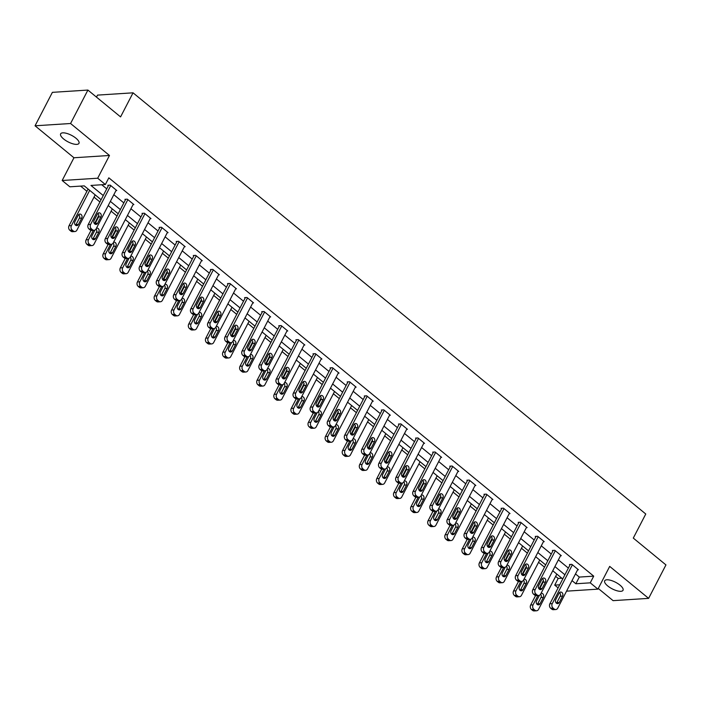 <?xml version="1.0" encoding="UTF-8"?>
<svg xmlns="http://www.w3.org/2000/svg" width="701" height="701" viewBox="0 0 701 701"><rect width="100%" height="100%" fill="white"/><g stroke="black" fill="none" stroke-linecap="round" stroke-linejoin="round"><path stroke-width="1.05" d="M63.66 139A10.331 3.698 -152.6 0 0 72.86 143.81A10.331 3.698 -152.6 0 0 78.968 143.363A10.331 3.698 -152.6 0 0 75.945 138.211A10.331 3.698 -152.6 0 0 66.744 133.4A10.331 3.698 -152.6 0 0 60.628 133.856A10.331 3.698 -152.6 0 0 63.66 139M607.723 585.948A10.331 3.698 -152.6 0 0 616.924 590.75A10.331 3.698 -152.6 0 0 623.031 590.303A10.331 3.698 -152.6 0 0 620.008 585.151A10.331 3.698 -152.6 0 0 610.808 580.349A10.331 3.698 -152.6 0 0 604.7 580.796A10.331 3.698 -152.6 0 0 607.723 585.948M101.093 199.715L84.243 185.87L69.846 186.799L62.17 180.499L97.693 178.212L105.369 184.512L90.964 185.441L103.257 195.544M73.956 157.76L109.479 155.473L70.573 123.507L87.905 90.07L52.382 92.348L35.05 125.794L73.956 157.76L62.17 180.499M96.484 97.115L97.527 95.108L133.05 92.821L645.77 514.008L633.292 538.088L665.95 564.918L648.618 598.365L609.704 566.399L597.918 589.138L566.548 591.162M598.268 588.472L613.095 600.652L648.618 598.365M558.101 587.902L554.719 585.125L559.705 584.8M555.656 576.353L558.189 578.439L554.719 585.125M80.606 186.107L86.906 191.285M94.013 197.121L99.928 201.976M111.108 211.167L117.023 216.022M128.213 225.214L134.119 230.068M145.309 239.26L151.223 244.114M162.404 253.306L168.319 258.161M179.5 267.353L185.414 272.207M196.604 281.39L202.51 286.253M213.7 295.436L219.615 300.3M230.795 309.483L236.71 314.346M247.9 323.529L253.806 328.383M264.996 337.575L270.901 342.43M282.091 351.622L288.006 356.476M299.187 365.668L305.101 370.522M316.291 379.714L322.197 384.569M333.387 393.76L339.293 398.615M350.482 407.807L356.397 412.661M367.578 421.853L373.493 426.707M384.683 435.899L390.588 440.754M401.778 449.946L407.684 454.8M418.874 463.992L424.788 468.846M435.969 478.038L441.884 482.893M453.074 492.084L458.98 496.939M470.169 506.131L476.084 510.985M487.265 520.168L493.18 525.031M504.361 534.215L510.275 539.078M521.465 548.261L527.371 553.124M538.561 562.307L544.475 567.162M70.573 123.507L35.05 125.794M558.189 578.439L561.825 578.202M575.477 573.926L579.315 577.072L593.712 576.152L108.83 177.826L105.369 184.512M101.733 184.749L106.727 188.849M113.834 194.694L123.823 202.896M130.929 208.74L140.927 216.942M148.034 222.787L158.023 230.988M165.129 236.833L175.119 245.035M182.225 250.87L192.214 259.081M199.321 264.917L209.319 273.127M216.425 278.963L226.414 287.173M233.521 293.009L243.51 301.22M250.616 307.056L260.606 315.266M267.721 321.102L277.71 329.312M284.816 335.148L294.806 343.359M301.912 349.194L311.901 357.405M319.008 363.241L328.997 371.451M336.112 377.287L346.101 385.497M353.208 391.333L363.197 399.544M370.303 405.38L380.292 413.581M387.399 419.426L397.388 427.628M404.503 433.472L414.493 441.674M421.599 447.518L431.588 455.72M438.695 461.565L448.684 469.766M455.79 475.611L465.788 483.813M472.895 489.648L482.884 497.859M489.99 503.695L499.979 511.905M507.086 517.741L517.075 525.952M524.182 531.787L534.18 539.998M541.286 545.834L551.275 554.044M558.382 559.88L568.371 568.09M577.615 569.808L578.421 569.755L571.85 564.349L569.449 564.507L569.992 564.953M560.52 555.762L561.326 555.709L554.745 550.303L552.353 550.46L552.896 550.907M543.415 541.715L544.23 541.663L537.649 536.265L535.249 536.414L535.801 536.87M526.32 527.669L527.126 527.616L520.554 522.219L518.153 522.368L518.705 522.823M509.224 513.623L510.03 513.57L503.458 508.172L501.057 508.321L501.601 508.777M492.128 499.576L492.934 499.524L486.354 494.126L483.953 494.275L484.505 494.731M475.024 485.53L475.839 485.478L469.258 480.08L466.857 480.229L467.409 480.684M457.928 471.484L458.734 471.431L452.163 466.034L449.762 466.183L450.314 466.638M440.833 457.438L441.639 457.385L435.067 451.987L432.666 452.145L433.209 452.592M423.737 443.391L424.543 443.339L417.962 437.941L415.562 438.099L416.114 438.546M406.633 429.345L407.447 429.301L400.867 423.895L398.466 424.052L399.018 424.499M389.537 415.307L390.343 415.255L383.771 409.848L381.37 410.006L381.914 410.453M372.441 401.261L373.247 401.209L366.676 395.802L364.275 395.96L364.818 396.407M355.346 387.215L356.152 387.162L349.571 381.756L347.17 381.914L347.722 382.36M338.241 373.169L339.056 373.116L332.476 367.71L330.075 367.867L330.627 368.314M321.146 359.122L321.952 359.07L315.38 353.663L312.979 353.821L313.522 354.268M304.05 345.076L304.856 345.023L298.284 339.617L295.883 339.775L296.427 340.222M286.954 331.03L287.76 330.977L281.18 325.571L278.779 325.728L279.331 326.175M269.85 316.983L270.665 316.931L264.084 311.524L261.683 311.682L262.235 312.129M252.754 302.937L253.56 302.885L246.989 297.487L244.588 297.636L245.131 298.091M235.659 288.891L236.465 288.838L229.893 283.441L227.492 283.59L228.035 284.045M218.563 274.845L219.369 274.792L212.789 269.394L210.388 269.543L210.94 269.999M201.459 260.798L202.265 260.746L195.693 255.348L193.292 255.497L193.844 255.953M184.363 246.752L185.169 246.699L178.597 241.302L176.196 241.451L176.74 241.906M167.267 232.706L168.074 232.653L161.493 227.255L159.101 227.404L159.644 227.86M150.163 218.659L150.978 218.607L144.397 213.209L141.996 213.367L142.548 213.814M133.067 204.613L133.873 204.561L127.302 199.163L124.901 199.321L125.453 199.767M115.972 190.567L116.778 190.523L110.206 185.117L107.805 185.274L108.348 185.721M109.479 155.473L97.693 178.212M593.712 576.152L590.251 582.838L597.918 589.138M87.905 90.07L120.572 116.901L133.05 92.821M562.737 578.956L552.747 570.745M545.641 564.91L535.652 556.699M528.545 550.863L518.556 542.653M511.45 536.817L501.46 528.607M494.345 522.771L484.356 514.56M477.25 508.724L467.26 500.514M460.154 494.678L450.165 486.468M443.058 480.632L433.06 472.421M425.954 466.586L415.965 458.375M408.858 452.539L398.869 444.338M391.763 438.493L381.773 430.291M374.667 424.447L364.669 416.245M357.563 410.4L347.573 402.199M340.467 396.354L330.478 388.152M323.371 382.308L313.382 374.106M306.276 368.27L296.278 360.06M289.171 354.224L279.182 346.014M272.076 340.178L262.086 331.967M254.98 326.131L244.991 317.921M237.876 312.085L227.886 303.875M220.78 298.039L210.791 289.828M203.684 283.993L193.695 275.782M186.589 269.946L176.599 261.736M169.484 255.9L159.495 247.69M152.389 241.854L142.399 233.643M135.293 227.807L125.304 219.597M118.197 213.761L108.208 205.559M572.016 580.612L575.845 583.767L590.251 582.838M110.372 201.38L120.362 209.59M127.468 215.426L137.457 223.637M144.564 229.472L154.553 237.683M161.659 243.519L171.649 251.72M178.764 257.565L188.753 265.767M195.859 271.611L205.849 279.813M212.955 285.657L222.944 293.859M230.051 299.704L240.04 307.905M247.155 313.75L257.144 321.952M264.251 327.788L274.24 335.998M281.346 341.834L291.336 350.044M298.442 355.88L308.44 364.091M315.546 369.926L325.536 378.137M332.642 383.973L342.631 392.183M349.738 398.019L359.727 406.23M366.833 412.065L376.831 420.276M383.938 426.112L393.927 434.322M401.033 440.158L411.023 448.368M418.129 454.204L428.118 462.415M435.225 468.25L445.223 476.461M452.329 482.297L462.318 490.498M469.425 496.343L479.414 504.545M486.52 510.389L496.51 518.591M503.625 524.436L513.614 532.637M520.72 538.482L530.71 546.684M537.816 552.528L547.805 560.73M554.912 566.566L564.901 574.776M579.315 577.072L575.845 583.767M577.878 569.308L557.751 608.126A3.225 2.594 86.3 0 1 555.77 609.546A3.225 2.594 86.3 0 1 554.176 609.003L553.08 608.1A3.225 2.594 86.3 0 1 552.274 603.622L572.393 564.804M570.255 564.454L549.873 603.78L552.274 603.622M559.267 602.501A2.585 2.077 -93.7 0 1 557.672 603.631A2.585 2.077 -93.7 0 1 555.735 602.325A2.585 2.077 -93.7 0 1 555.753 599.618L559.083 593.195A2.585 2.077 -93.7 0 1 560.669 592.056A2.585 2.077 -93.7 0 1 562.614 593.37A2.585 2.077 -93.7 0 1 562.588 596.078L559.267 602.501L556.866 602.65A2.585 2.077 -93.7 0 1 556.445 603.237M559.503 592.617A2.585 2.077 -93.7 0 1 560.187 596.236L556.866 602.65M555.77 609.546L553.369 609.695A3.225 2.594 -93.7 0 1 551.775 609.151L550.679 608.249A3.225 2.594 -93.7 0 1 549.873 603.78M543.398 580.463L539.025 588.884M535.564 595.578L530.675 605.016A3.225 2.594 -93.7 0 0 531.472 609.484L532.576 610.387A3.225 2.594 -93.7 0 0 534.162 610.93L536.563 610.781A3.225 2.594 86.3 0 0 538.552 609.362L556.831 574.093M536.563 610.781A3.225 2.594 86.3 0 1 534.968 610.238L533.873 609.335A3.225 2.594 86.3 0 1 533.067 604.858L537.895 595.552M537.238 604.472A2.585 2.077 86.3 0 0 537.658 603.885L540.988 597.471A2.585 2.077 86.3 0 0 540.62 594.15M539.428 595.307L536.554 600.853A2.585 2.077 86.3 0 0 536.528 603.561A2.585 2.077 86.3 0 0 538.473 604.867A2.585 2.077 86.3 0 0 540.059 603.736L543.389 597.313A2.585 2.077 86.3 0 0 543.415 594.597A2.585 2.077 86.3 0 0 541.47 593.291A2.585 2.077 86.3 0 0 541.014 593.388M560.774 555.262L540.655 594.08A3.225 2.594 86.3 0 1 538.675 595.5A3.225 2.594 86.3 0 1 537.08 594.956L535.985 594.054A3.225 2.594 86.3 0 1 535.178 589.576L555.297 550.758M553.159 550.408L532.778 589.734L535.178 589.576M542.162 588.454A2.585 2.077 -93.7 0 1 540.576 589.585A2.585 2.077 -93.7 0 1 538.631 588.279A2.585 2.077 -93.7 0 1 538.657 585.572L541.987 579.149A2.585 2.077 -93.7 0 1 543.573 578.018A2.585 2.077 -93.7 0 1 545.518 579.324A2.585 2.077 -93.7 0 1 545.492 582.032L542.162 588.454L539.761 588.603A2.585 2.077 -93.7 0 1 539.349 589.19M542.408 578.57A2.585 2.077 -93.7 0 1 543.091 582.189L539.761 588.603M538.675 595.5L536.274 595.648A3.225 2.594 -93.7 0 1 534.679 595.105L533.584 594.203A3.225 2.594 -93.7 0 1 532.778 589.734M543.678 541.216L523.559 580.034A3.225 2.594 86.3 0 1 521.57 581.453A3.225 2.594 86.3 0 1 519.976 580.91L518.88 580.007A3.225 2.594 86.3 0 1 518.074 575.53L538.202 536.712M536.063 536.361L515.673 575.687L518.074 575.53M525.067 574.408A2.585 2.077 -93.7 0 1 523.481 575.539A2.585 2.077 -93.7 0 1 521.535 574.233A2.585 2.077 -93.7 0 1 521.562 571.525L524.891 565.102A2.585 2.077 -93.7 0 1 526.477 563.972A2.585 2.077 -93.7 0 1 528.414 565.278A2.585 2.077 -93.7 0 1 528.396 567.985L525.067 574.408L522.666 574.557A2.585 2.077 -93.7 0 1 522.245 575.144M525.303 564.524A2.585 2.077 -93.7 0 1 525.995 568.143L522.666 574.557M521.57 581.453L519.169 581.611A3.225 2.594 -93.7 0 1 517.575 581.059L516.479 580.165A3.225 2.594 -93.7 0 1 515.673 575.687M526.293 566.417L521.93 574.838M518.46 581.532L513.57 590.969A3.225 2.594 -93.7 0 0 514.376 595.438L515.472 596.341A3.225 2.594 -93.7 0 0 517.066 596.884L519.467 596.735A3.225 2.594 86.3 0 0 521.456 595.315L539.735 560.055M519.467 596.735A3.225 2.594 86.3 0 1 517.873 596.192L516.777 595.289A3.225 2.594 86.3 0 1 515.971 590.812L520.799 581.506M520.142 590.426A2.585 2.077 86.3 0 0 520.563 589.839L523.892 583.425A2.585 2.077 86.3 0 0 523.516 580.104M522.333 581.26L519.459 586.807A2.585 2.077 86.3 0 0 519.432 589.515A2.585 2.077 86.3 0 0 521.378 590.82A2.585 2.077 86.3 0 0 522.964 589.69L526.293 583.267A2.585 2.077 86.3 0 0 526.311 580.559A2.585 2.077 86.3 0 0 524.374 579.254A2.585 2.077 86.3 0 0 523.91 579.341M509.198 552.37L504.834 560.791M501.364 567.486L496.474 576.923A3.225 2.594 -93.7 0 0 497.281 581.401L498.376 582.294A3.225 2.594 -93.7 0 0 499.971 582.838L502.372 582.689A3.225 2.594 86.3 0 0 504.352 581.269L522.631 546.009M502.372 582.689A3.225 2.594 86.3 0 1 500.777 582.145L499.682 581.243A3.225 2.594 86.3 0 1 498.875 576.765L503.704 567.46M503.046 576.38A2.585 2.077 86.3 0 0 503.467 575.793L506.797 569.378A2.585 2.077 86.3 0 0 506.42 566.058M505.237 567.214L502.354 572.761A2.585 2.077 86.3 0 0 502.337 575.468A2.585 2.077 86.3 0 0 504.273 576.774A2.585 2.077 86.3 0 0 505.868 575.644L509.189 569.221A2.585 2.077 86.3 0 0 509.215 566.513A2.585 2.077 86.3 0 0 507.27 565.208A2.585 2.077 86.3 0 0 506.814 565.295M526.582 527.17L506.464 565.987A3.225 2.594 86.3 0 1 504.475 567.407A3.225 2.594 86.3 0 1 502.88 566.864L501.785 565.961A3.225 2.594 86.3 0 1 500.978 561.483L521.097 522.666M518.959 522.315L498.577 561.641L500.978 561.483M507.971 560.362A2.585 2.077 -93.7 0 1 506.385 561.501A2.585 2.077 -93.7 0 1 504.44 560.187A2.585 2.077 -93.7 0 1 504.466 557.479L507.787 551.056A2.585 2.077 -93.7 0 1 509.382 549.926A2.585 2.077 -93.7 0 1 511.318 551.231A2.585 2.077 -93.7 0 1 511.301 553.939L507.971 560.362L505.57 560.511A2.585 2.077 -93.7 0 1 505.149 561.098M508.207 550.478A2.585 2.077 -93.7 0 1 508.9 554.097L505.57 560.511M504.475 567.407L502.074 567.565A3.225 2.594 -93.7 0 1 500.479 567.013L499.384 566.119A3.225 2.594 -93.7 0 1 498.577 561.641M509.487 513.123L489.359 551.941A3.225 2.594 86.3 0 1 487.379 553.361A3.225 2.594 86.3 0 1 485.784 552.817L484.689 551.915A3.225 2.594 86.3 0 1 483.883 547.437L504.001 508.619M501.863 508.269L481.482 547.595L483.883 547.437M490.875 546.316A2.585 2.077 -93.7 0 1 489.28 547.455A2.585 2.077 -93.7 0 1 487.344 546.149A2.585 2.077 -93.7 0 1 487.361 543.433L490.691 537.01A2.585 2.077 -93.7 0 1 492.277 535.879A2.585 2.077 -93.7 0 1 494.223 537.185A2.585 2.077 -93.7 0 1 494.196 539.893L490.875 546.316L488.474 546.473A2.585 2.077 -93.7 0 1 488.054 547.052M491.112 536.431A2.585 2.077 -93.7 0 1 491.795 540.05L488.474 546.473M487.379 553.361L484.978 553.518A3.225 2.594 -93.7 0 1 483.383 552.966L482.288 552.073A3.225 2.594 -93.7 0 1 481.482 547.595M492.382 499.077L472.264 537.895A3.225 2.594 86.3 0 1 470.275 539.314A3.225 2.594 86.3 0 1 468.689 538.771L467.585 537.869A3.225 2.594 86.3 0 1 466.787 533.391L486.906 494.573M484.768 494.223L464.386 533.549L466.787 533.391M473.771 532.269A2.585 2.077 -93.7 0 1 472.185 533.408A2.585 2.077 -93.7 0 1 470.24 532.103A2.585 2.077 -93.7 0 1 470.266 529.386L473.596 522.964A2.585 2.077 -93.7 0 1 475.182 521.833A2.585 2.077 -93.7 0 1 477.127 523.139A2.585 2.077 -93.7 0 1 477.101 525.846L473.771 532.269L471.37 532.427A2.585 2.077 -93.7 0 1 470.958 533.005M474.016 522.385A2.585 2.077 -93.7 0 1 474.7 526.004L471.37 532.427M470.275 539.314L467.882 539.472A3.225 2.594 -93.7 0 1 466.288 538.92L465.192 538.026A3.225 2.594 -93.7 0 1 464.386 533.549M492.102 538.324L487.738 546.745M484.268 553.439L479.379 562.877A3.225 2.594 -93.7 0 0 480.185 567.354L481.28 568.248A3.225 2.594 -93.7 0 0 482.875 568.8L485.276 568.642A3.225 2.594 86.3 0 0 487.256 567.223L505.535 531.963M485.276 568.642A3.225 2.594 86.3 0 1 483.681 568.099L482.586 567.197A3.225 2.594 86.3 0 1 481.78 562.719L486.599 553.413M485.951 562.333A2.585 2.077 86.3 0 0 486.363 561.746L489.692 555.332A2.585 2.077 86.3 0 0 489.324 552.011M488.133 553.168L485.258 558.715A2.585 2.077 86.3 0 0 485.241 561.422A2.585 2.077 86.3 0 0 487.177 562.728A2.585 2.077 86.3 0 0 488.763 561.597L492.093 555.174A2.585 2.077 86.3 0 0 492.12 552.467A2.585 2.077 86.3 0 0 490.174 551.161A2.585 2.077 86.3 0 0 489.719 551.249M475.006 524.278L470.634 532.707M467.173 539.393L462.274 548.83A3.225 2.594 -93.7 0 0 463.081 553.308L464.176 554.202A3.225 2.594 -93.7 0 0 465.771 554.754L468.172 554.596A3.225 2.594 86.3 0 0 470.161 553.177L488.439 517.916M468.172 554.596A3.225 2.594 86.3 0 1 466.577 554.053L465.482 553.15A3.225 2.594 86.3 0 1 464.675 548.673L469.504 539.367M468.846 548.287A2.585 2.077 86.3 0 0 469.267 547.709L472.597 541.286A2.585 2.077 86.3 0 0 472.229 537.965M471.037 539.122L468.163 544.668A2.585 2.077 86.3 0 0 468.137 547.385A2.585 2.077 86.3 0 0 470.082 548.69A2.585 2.077 86.3 0 0 471.668 547.551L474.998 541.128A2.585 2.077 86.3 0 0 475.024 538.421A2.585 2.077 86.3 0 0 473.079 537.115A2.585 2.077 86.3 0 0 472.623 537.203M457.902 510.232L453.538 518.661M450.068 525.347L445.179 534.784A3.225 2.594 -93.7 0 0 445.985 539.262L447.08 540.156A3.225 2.594 -93.7 0 0 448.675 540.708L451.076 540.55A3.225 2.594 86.3 0 0 453.065 539.13L471.344 503.87M451.076 540.55A3.225 2.594 86.3 0 1 449.481 540.007L448.386 539.104A3.225 2.594 86.3 0 1 447.58 534.626L452.408 525.321M451.751 534.241A2.585 2.077 86.3 0 0 452.171 533.663L455.501 527.24A2.585 2.077 86.3 0 0 455.124 523.919M453.941 525.075L451.067 530.622A2.585 2.077 86.3 0 0 451.041 533.338A2.585 2.077 86.3 0 0 452.986 534.644A2.585 2.077 86.3 0 0 454.572 533.505L457.902 527.082A2.585 2.077 86.3 0 0 457.919 524.374A2.585 2.077 86.3 0 0 455.983 523.069A2.585 2.077 86.3 0 0 455.519 523.165M475.287 485.031L455.168 523.849A3.225 2.594 86.3 0 1 453.179 525.268A3.225 2.594 86.3 0 1 451.584 524.725L450.489 523.822A3.225 2.594 86.3 0 1 449.683 519.345L469.81 480.527M467.663 480.176L447.282 519.502L449.683 519.345M456.675 518.223A2.585 2.077 -93.7 0 1 455.089 519.362A2.585 2.077 -93.7 0 1 453.144 518.057A2.585 2.077 -93.7 0 1 453.17 515.34L456.5 508.917A2.585 2.077 -93.7 0 1 458.086 507.787A2.585 2.077 -93.7 0 1 460.022 509.092A2.585 2.077 -93.7 0 1 460.005 511.8L456.675 518.223L454.274 518.381A2.585 2.077 -93.7 0 1 453.854 518.959M456.912 508.339A2.585 2.077 -93.7 0 1 457.604 511.958L454.274 518.381M453.179 525.268L450.778 525.426A3.225 2.594 -93.7 0 1 449.183 524.883L448.088 523.98A3.225 2.594 -93.7 0 1 447.282 519.502M440.806 496.185L436.443 504.615M432.973 511.301L428.083 520.738A3.225 2.594 -93.7 0 0 428.889 525.215L429.985 526.109A3.225 2.594 -93.7 0 0 431.579 526.661L433.98 526.504A3.225 2.594 86.3 0 0 435.961 525.084L454.239 489.824M433.98 526.504A3.225 2.594 86.3 0 1 432.386 525.96L431.29 525.058A3.225 2.594 86.3 0 1 430.484 520.58L435.312 511.274M434.655 520.195A2.585 2.077 86.3 0 0 435.076 519.616L438.405 513.193A2.585 2.077 86.3 0 0 438.029 509.872M436.846 511.029L433.963 516.576A2.585 2.077 86.3 0 0 433.945 519.292A2.585 2.077 86.3 0 0 435.882 520.598A2.585 2.077 86.3 0 0 437.477 519.459L440.798 513.036A2.585 2.077 86.3 0 0 440.824 510.328A2.585 2.077 86.3 0 0 438.879 509.022A2.585 2.077 86.3 0 0 438.423 509.119M458.191 470.984L438.064 509.802A3.225 2.594 86.3 0 1 436.083 511.222A3.225 2.594 86.3 0 1 434.489 510.678L433.393 509.776A3.225 2.594 86.3 0 1 432.587 505.298L452.706 466.48M450.568 466.139L430.186 505.456L432.587 505.298M439.58 504.177A2.585 2.077 -93.7 0 1 437.994 505.316A2.585 2.077 -93.7 0 1 436.048 504.01A2.585 2.077 -93.7 0 1 436.075 501.294L439.396 494.88A2.585 2.077 -93.7 0 1 440.99 493.741A2.585 2.077 -93.7 0 1 442.927 495.046A2.585 2.077 -93.7 0 1 442.909 497.754L439.58 504.177L437.179 504.334A2.585 2.077 -93.7 0 1 436.758 504.913M439.816 494.293A2.585 2.077 -93.7 0 1 440.508 497.912L437.179 504.334M436.083 511.222L433.682 511.38A3.225 2.594 -93.7 0 1 432.088 510.836L430.992 509.934A3.225 2.594 -93.7 0 1 430.186 505.456M423.711 482.148L419.347 490.569M415.877 497.254L410.988 506.692A3.225 2.594 -93.7 0 0 411.794 511.169L412.889 512.072A3.225 2.594 -93.7 0 0 414.484 512.615L416.885 512.457A3.225 2.594 86.3 0 0 418.865 511.038L437.144 475.777M416.885 512.457A3.225 2.594 86.3 0 1 415.29 511.914L414.195 511.011A3.225 2.594 86.3 0 1 413.388 506.534L418.208 497.228M417.559 506.148A2.585 2.077 86.3 0 0 417.971 505.57L421.301 499.147A2.585 2.077 86.3 0 0 420.933 495.826M419.741 496.983L416.867 502.529A2.585 2.077 86.3 0 0 416.85 505.246A2.585 2.077 86.3 0 0 418.786 506.551A2.585 2.077 86.3 0 0 420.372 505.412L423.702 498.989A2.585 2.077 86.3 0 0 423.728 496.282A2.585 2.077 86.3 0 0 421.783 494.976A2.585 2.077 86.3 0 0 421.327 495.072M441.095 456.938L420.968 495.756A3.225 2.594 86.3 0 1 418.988 497.175A3.225 2.594 86.3 0 1 417.393 496.632L416.298 495.73A3.225 2.594 86.3 0 1 415.491 491.252L435.61 452.434M433.472 452.092L413.091 491.41L415.491 491.252M422.484 490.13A2.585 2.077 -93.7 0 1 420.889 491.27A2.585 2.077 -93.7 0 1 418.953 489.964A2.585 2.077 -93.7 0 1 418.97 487.248L422.3 480.833A2.585 2.077 -93.7 0 1 423.886 479.694A2.585 2.077 -93.7 0 1 425.831 481A2.585 2.077 -93.7 0 1 425.805 483.708L422.484 490.13L420.083 490.288A2.585 2.077 -93.7 0 1 419.662 490.866M422.721 480.246A2.585 2.077 -93.7 0 1 423.404 483.865L420.083 490.288M418.988 497.175L416.587 497.333A3.225 2.594 -93.7 0 1 414.992 496.79L413.897 495.887A3.225 2.594 -93.7 0 1 413.091 491.41M406.615 468.102L402.243 476.522M398.781 483.208L393.883 492.645A3.225 2.594 -93.7 0 0 394.689 497.123L395.785 498.025A3.225 2.594 -93.7 0 0 397.379 498.569L399.78 498.411A3.225 2.594 86.3 0 0 401.769 496.991L420.048 461.731M399.78 498.411A3.225 2.594 86.3 0 1 398.186 497.868L397.09 496.965A3.225 2.594 86.3 0 1 396.284 492.488L401.112 483.182M400.455 492.102A2.585 2.077 86.3 0 0 400.876 491.524L404.205 485.101A2.585 2.077 86.3 0 0 403.837 481.789M402.646 482.936L399.772 488.483A2.585 2.077 86.3 0 0 399.745 491.199A2.585 2.077 86.3 0 0 401.691 492.505A2.585 2.077 86.3 0 0 403.277 491.366L406.606 484.943A2.585 2.077 86.3 0 0 406.633 482.235A2.585 2.077 86.3 0 0 404.687 480.93A2.585 2.077 86.3 0 0 404.232 481.026M423.991 442.892L403.872 481.71A3.225 2.594 86.3 0 1 401.883 483.129A3.225 2.594 86.3 0 1 400.297 482.586L399.193 481.683A3.225 2.594 86.3 0 1 398.396 477.215L418.515 438.388M416.376 438.046L395.995 477.363L398.396 477.215M405.38 476.084A2.585 2.077 -93.7 0 1 403.794 477.223A2.585 2.077 -93.7 0 1 401.848 475.918A2.585 2.077 -93.7 0 1 401.875 473.201L405.204 466.787A2.585 2.077 -93.7 0 1 406.79 465.648A2.585 2.077 -93.7 0 1 408.736 466.954A2.585 2.077 -93.7 0 1 408.709 469.661L405.38 476.084L402.979 476.242A2.585 2.077 -93.7 0 1 402.567 476.82M405.625 466.2A2.585 2.077 -93.7 0 1 406.308 469.819L402.979 476.242M401.883 483.129L399.482 483.287A3.225 2.594 -93.7 0 1 397.896 482.744L396.801 481.841A3.225 2.594 -93.7 0 1 395.995 477.363M389.511 454.055L385.147 462.476M381.677 469.162L376.787 478.599A3.225 2.594 -93.7 0 0 377.594 483.077L378.689 483.979A3.225 2.594 -93.7 0 0 380.284 484.522L382.685 484.365A3.225 2.594 86.3 0 0 384.674 482.945L402.952 447.685M382.685 484.365A3.225 2.594 86.3 0 1 381.09 483.821L379.995 482.919A3.225 2.594 86.3 0 1 379.188 478.441L384.017 469.135M383.359 478.056A2.585 2.077 86.3 0 0 383.78 477.477L387.11 471.054A2.585 2.077 86.3 0 0 386.733 467.742M385.55 468.89L382.676 474.437A2.585 2.077 86.3 0 0 382.65 477.153A2.585 2.077 86.3 0 0 384.595 478.459A2.585 2.077 86.3 0 0 386.181 477.32L389.511 470.897A2.585 2.077 86.3 0 0 389.528 468.189A2.585 2.077 86.3 0 0 387.592 466.884A2.585 2.077 86.3 0 0 387.127 466.98M406.895 428.846L386.777 467.663A3.225 2.594 86.3 0 1 384.788 469.083A3.225 2.594 86.3 0 1 383.193 468.54L382.098 467.637A3.225 2.594 86.3 0 1 381.291 463.168L401.419 424.342M399.272 424L378.89 463.317L381.291 463.168M388.284 462.038A2.585 2.077 -93.7 0 1 386.698 463.177A2.585 2.077 -93.7 0 1 384.753 461.871A2.585 2.077 -93.7 0 1 384.779 459.155L388.109 452.741A2.585 2.077 -93.7 0 1 389.695 451.602A2.585 2.077 -93.7 0 1 391.631 452.907A2.585 2.077 -93.7 0 1 391.614 455.624L388.284 462.038L385.883 462.196A2.585 2.077 -93.7 0 1 385.462 462.774M388.52 452.154A2.585 2.077 -93.7 0 1 389.213 455.773L385.883 462.196M384.788 469.083L382.387 469.241A3.225 2.594 -93.7 0 1 380.792 468.697L379.697 467.795A3.225 2.594 -93.7 0 1 378.89 463.317M372.415 440.009L368.051 448.43M364.581 455.115L359.692 464.553A3.225 2.594 -93.7 0 0 360.498 469.03L361.593 469.933A3.225 2.594 -93.7 0 0 363.188 470.476L365.589 470.318A3.225 2.594 86.3 0 0 367.569 468.899L385.848 433.639M365.589 470.318A3.225 2.594 86.3 0 1 363.994 469.775L362.899 468.873A3.225 2.594 86.3 0 1 362.093 464.404L366.921 455.089M366.264 464.009A2.585 2.077 86.3 0 0 366.684 463.431L370.005 457.008A2.585 2.077 86.3 0 0 369.637 453.696M368.454 454.844L365.571 460.391A2.585 2.077 86.3 0 0 365.554 463.107A2.585 2.077 86.3 0 0 367.49 464.412A2.585 2.077 86.3 0 0 369.085 463.273L372.406 456.85A2.585 2.077 86.3 0 0 372.433 454.143A2.585 2.077 86.3 0 0 370.487 452.837A2.585 2.077 86.3 0 0 370.032 452.934M389.8 414.799L369.672 453.617A3.225 2.594 86.3 0 1 367.692 455.037A3.225 2.594 86.3 0 1 366.097 454.493L365.002 453.591A3.225 2.594 86.3 0 1 364.196 449.122L384.314 410.295M382.176 409.954L361.795 449.271L364.196 449.122M371.188 447.992A2.585 2.077 -93.7 0 1 369.602 449.131A2.585 2.077 -93.7 0 1 367.657 447.825A2.585 2.077 -93.7 0 1 367.675 445.117L371.004 438.695A2.585 2.077 -93.7 0 1 372.599 437.555A2.585 2.077 -93.7 0 1 374.536 438.861A2.585 2.077 -93.7 0 1 374.518 441.577L371.188 447.992L368.787 448.149A2.585 2.077 -93.7 0 1 368.367 448.728M371.425 438.116A2.585 2.077 -93.7 0 1 372.117 441.726L368.787 448.149M367.692 455.037L365.291 455.194A3.225 2.594 -93.7 0 1 363.696 454.651L362.601 453.749A3.225 2.594 -93.7 0 1 361.795 449.271M355.319 425.963L350.956 434.383M347.486 441.069L342.596 450.506A3.225 2.594 -93.7 0 0 343.402 454.984L344.498 455.887A3.225 2.594 -93.7 0 0 346.092 456.43L348.485 456.272A3.225 2.594 86.3 0 0 350.474 454.853L368.752 419.592M348.485 456.272A3.225 2.594 86.3 0 1 346.899 455.729L345.803 454.826A3.225 2.594 86.3 0 1 344.997 450.357L349.817 441.043M349.168 449.963A2.585 2.077 86.3 0 0 349.58 449.385L352.91 442.962A2.585 2.077 86.3 0 0 352.542 439.65M351.35 440.798L348.476 446.353A2.585 2.077 86.3 0 0 348.45 449.061A2.585 2.077 86.3 0 0 350.395 450.366A2.585 2.077 86.3 0 0 351.981 449.227L355.311 442.813A2.585 2.077 86.3 0 0 355.337 440.097A2.585 2.077 86.3 0 0 353.392 438.791A2.585 2.077 86.3 0 0 352.936 438.887M372.704 400.753L352.577 439.571A3.225 2.594 86.3 0 1 350.596 440.999A3.225 2.594 86.3 0 1 349.002 440.447L347.906 439.553A3.225 2.594 86.3 0 1 347.1 435.076L367.219 396.258M365.081 395.907L344.699 435.225L347.1 435.076M354.084 433.945A2.585 2.077 -93.7 0 1 352.498 435.084A2.585 2.077 -93.7 0 1 350.561 433.779A2.585 2.077 -93.7 0 1 350.579 431.071L353.909 424.648A2.585 2.077 -93.7 0 1 355.495 423.509A2.585 2.077 -93.7 0 1 357.44 424.815A2.585 2.077 -93.7 0 1 357.414 427.531L354.084 433.945L351.692 434.103A2.585 2.077 -93.7 0 1 351.271 434.681M354.329 424.07A2.585 2.077 -93.7 0 1 355.013 427.68L351.692 434.103M350.596 440.999L348.195 441.148A3.225 2.594 -93.7 0 1 346.601 440.605L345.505 439.702A3.225 2.594 -93.7 0 1 344.699 435.225M338.224 411.916L333.851 420.337M330.39 427.032L325.492 436.46A3.225 2.594 -93.7 0 0 326.298 440.938L327.393 441.84A3.225 2.594 -93.7 0 0 328.988 442.384L331.389 442.226A3.225 2.594 86.3 0 0 333.378 440.806L351.657 405.546M331.389 442.226A3.225 2.594 86.3 0 1 329.794 441.683L328.699 440.78A3.225 2.594 86.3 0 1 327.893 436.311L332.721 426.997M332.064 435.917A2.585 2.077 86.3 0 0 332.484 435.339L335.814 428.916A2.585 2.077 86.3 0 0 335.437 425.603M334.254 426.751L331.38 432.307A2.585 2.077 86.3 0 0 331.354 435.014A2.585 2.077 86.3 0 0 333.299 436.32A2.585 2.077 86.3 0 0 334.885 435.181L338.215 428.767A2.585 2.077 86.3 0 0 338.233 426.05A2.585 2.077 86.3 0 0 336.296 424.745A2.585 2.077 86.3 0 0 335.84 424.841M355.6 386.707L335.481 425.533A3.225 2.594 86.3 0 1 333.492 426.953A3.225 2.594 86.3 0 1 331.897 426.401L330.802 425.507A3.225 2.594 86.3 0 1 329.996 421.029L350.123 382.211M347.985 381.861L327.604 421.178L329.996 421.029M336.988 419.899A2.585 2.077 -93.7 0 1 335.402 421.038A2.585 2.077 -93.7 0 1 333.457 419.733A2.585 2.077 -93.7 0 1 333.483 417.025L336.813 410.602A2.585 2.077 -93.7 0 1 338.399 409.463A2.585 2.077 -93.7 0 1 340.344 410.768A2.585 2.077 -93.7 0 1 340.318 413.485L336.988 419.899L334.587 420.057A2.585 2.077 -93.7 0 1 334.175 420.635M337.234 410.024A2.585 2.077 -93.7 0 1 337.917 413.634L334.587 420.057M333.492 426.953L331.091 427.102A3.225 2.594 -93.7 0 1 329.505 426.558L328.401 425.656A3.225 2.594 -93.7 0 1 327.604 421.178M321.119 397.87L316.756 406.291M313.286 412.985L308.396 422.414A3.225 2.594 -93.7 0 0 309.202 426.891L310.298 427.794A3.225 2.594 -93.7 0 0 311.892 428.337L314.293 428.188A3.225 2.594 86.3 0 0 316.274 426.76L334.552 391.5M314.293 428.188A3.225 2.594 86.3 0 1 312.699 427.636L311.603 426.743A3.225 2.594 86.3 0 1 310.797 422.265L315.625 412.95M314.968 421.871A2.585 2.077 86.3 0 0 315.389 421.292L318.718 414.869A2.585 2.077 86.3 0 0 318.342 411.557M317.159 412.705L314.285 418.26A2.585 2.077 86.3 0 0 314.258 420.968A2.585 2.077 86.3 0 0 316.204 422.274A2.585 2.077 86.3 0 0 317.79 421.135L321.119 414.72A2.585 2.077 86.3 0 0 321.137 412.004A2.585 2.077 86.3 0 0 319.2 410.698A2.585 2.077 86.3 0 0 318.736 410.795M338.504 372.66L318.385 411.487A3.225 2.594 86.3 0 1 316.396 412.907A3.225 2.594 86.3 0 1 314.802 412.354L313.706 411.461A3.225 2.594 86.3 0 1 312.9 406.983L333.028 368.165M330.881 367.815L310.499 407.132L312.9 406.983M319.893 405.861A2.585 2.077 -93.7 0 1 318.307 406.992A2.585 2.077 -93.7 0 1 316.361 405.686A2.585 2.077 -93.7 0 1 316.388 402.979L319.717 396.556A2.585 2.077 -93.7 0 1 321.303 395.417A2.585 2.077 -93.7 0 1 323.24 396.722A2.585 2.077 -93.7 0 1 323.222 399.439L319.893 405.861L317.492 406.01A2.585 2.077 -93.7 0 1 317.071 406.589M320.129 395.977A2.585 2.077 -93.7 0 1 320.821 399.588L317.492 406.01M316.396 412.907L313.995 413.055A3.225 2.594 -93.7 0 1 312.401 412.512L311.305 411.61A3.225 2.594 -93.7 0 1 310.499 407.132M304.024 383.824L299.66 392.245M296.19 398.939L291.301 408.368A3.225 2.594 -93.7 0 0 292.107 412.845L293.202 413.748A3.225 2.594 -93.7 0 0 294.797 414.291L297.198 414.142A3.225 2.594 86.3 0 0 299.178 412.723L317.457 377.453M297.198 414.142A3.225 2.594 86.3 0 1 295.603 413.59L294.508 412.696A3.225 2.594 86.3 0 1 293.701 408.219L298.53 398.904M297.872 407.824A2.585 2.077 86.3 0 0 298.293 407.246L301.614 400.823A2.585 2.077 86.3 0 0 301.246 397.511M300.063 398.659L297.18 404.214A2.585 2.077 86.3 0 0 297.163 406.922A2.585 2.077 86.3 0 0 299.099 408.227A2.585 2.077 86.3 0 0 300.694 407.088L304.015 400.674A2.585 2.077 86.3 0 0 304.041 397.958A2.585 2.077 86.3 0 0 302.096 396.652A2.585 2.077 86.3 0 0 301.64 396.748M321.409 358.614L301.281 397.441A3.225 2.594 86.3 0 1 299.301 398.86A3.225 2.594 86.3 0 1 297.706 398.308L296.611 397.414A3.225 2.594 86.3 0 1 295.804 392.937L315.923 354.119M313.785 353.768L293.404 393.086L295.804 392.937M302.797 391.815A2.585 2.077 -93.7 0 1 301.202 392.946A2.585 2.077 -93.7 0 1 299.266 391.64A2.585 2.077 -93.7 0 1 299.283 388.932L302.613 382.509A2.585 2.077 -93.7 0 1 304.199 381.37A2.585 2.077 -93.7 0 1 306.144 382.676A2.585 2.077 -93.7 0 1 306.127 385.392L302.797 391.815L300.396 391.964A2.585 2.077 -93.7 0 1 299.975 392.542M303.034 381.931A2.585 2.077 -93.7 0 1 303.726 385.541L300.396 391.964M299.301 398.86L296.9 399.009A3.225 2.594 -93.7 0 1 295.305 398.466L294.21 397.563A3.225 2.594 -93.7 0 1 293.404 393.086M286.928 369.777L282.564 378.198M279.094 384.893L274.205 394.321A3.225 2.594 -93.7 0 0 275.011 398.799L276.106 399.701A3.225 2.594 -93.7 0 0 277.701 400.245L280.093 400.096A3.225 2.594 86.3 0 0 282.082 398.676L300.361 363.407M280.093 400.096A3.225 2.594 86.3 0 1 278.507 399.544L277.403 398.65A3.225 2.594 86.3 0 1 276.606 394.172L281.425 384.858M280.777 393.778A2.585 2.077 86.3 0 0 281.189 393.2L284.518 386.777A2.585 2.077 86.3 0 0 284.15 383.465M282.959 384.612L280.085 390.168A2.585 2.077 86.3 0 0 280.058 392.875A2.585 2.077 86.3 0 0 282.004 394.181A2.585 2.077 86.3 0 0 283.59 393.051L286.919 386.628A2.585 2.077 86.3 0 0 286.946 383.911A2.585 2.077 86.3 0 0 285 382.606A2.585 2.077 86.3 0 0 284.545 382.702M304.313 344.577L284.185 383.394A3.225 2.594 86.3 0 1 282.205 384.814A3.225 2.594 86.3 0 1 280.61 384.271L279.515 383.368A3.225 2.594 86.3 0 1 278.709 378.89L298.828 340.073M296.689 339.722L276.308 379.048L278.709 378.89M285.693 377.769A2.585 2.077 -93.7 0 1 284.107 378.899A2.585 2.077 -93.7 0 1 282.17 377.594A2.585 2.077 -93.7 0 1 282.188 374.886L285.517 368.463A2.585 2.077 -93.7 0 1 287.103 367.324A2.585 2.077 -93.7 0 1 289.049 368.63A2.585 2.077 -93.7 0 1 289.022 371.346L285.693 377.769L283.292 377.918A2.585 2.077 -93.7 0 1 282.88 378.505M285.938 367.885A2.585 2.077 -93.7 0 1 286.621 371.504L283.292 377.918M282.205 384.814L279.804 384.963A3.225 2.594 -93.7 0 1 278.209 384.42L277.114 383.517A3.225 2.594 -93.7 0 1 276.308 379.048M269.832 355.731L265.46 364.152M261.99 370.847L257.101 380.284A3.225 2.594 -93.7 0 0 257.907 384.753L259.002 385.655A3.225 2.594 -93.7 0 0 260.597 386.198L262.998 386.049A3.225 2.594 86.3 0 0 264.987 384.63L283.265 349.361M262.998 386.049A3.225 2.594 86.3 0 1 261.403 385.497L260.308 384.604A3.225 2.594 86.3 0 1 259.501 380.126L264.33 370.811M263.672 379.732A2.585 2.077 86.3 0 0 264.093 379.153L267.423 372.73A2.585 2.077 86.3 0 0 267.046 369.418M265.863 370.575L262.989 376.122A2.585 2.077 86.3 0 0 262.963 378.829A2.585 2.077 86.3 0 0 264.908 380.135A2.585 2.077 86.3 0 0 266.494 379.004L269.824 372.582A2.585 2.077 86.3 0 0 269.841 369.865A2.585 2.077 86.3 0 0 267.905 368.56A2.585 2.077 86.3 0 0 267.449 368.656M287.208 330.53L267.09 369.348A3.225 2.594 86.3 0 1 265.101 370.768A3.225 2.594 86.3 0 1 263.506 370.224L262.411 369.322A3.225 2.594 86.3 0 1 261.604 364.844L281.732 326.026M279.594 325.676L259.212 365.002L261.604 364.844M268.597 363.723A2.585 2.077 -93.7 0 1 267.011 364.853A2.585 2.077 -93.7 0 1 265.066 363.547A2.585 2.077 -93.7 0 1 265.092 360.84L268.422 354.417A2.585 2.077 -93.7 0 1 270.008 353.278A2.585 2.077 -93.7 0 1 271.953 354.592A2.585 2.077 -93.7 0 1 271.927 357.3L268.597 363.723L266.196 363.872A2.585 2.077 -93.7 0 1 265.775 364.459M268.834 353.839A2.585 2.077 -93.7 0 1 269.526 357.457L266.196 363.872M265.101 370.768L262.7 370.917A3.225 2.594 -93.7 0 1 261.114 370.373L260.01 369.471A3.225 2.594 -93.7 0 1 259.212 365.002M252.728 341.685L248.364 350.106M244.894 356.8L240.005 366.237A3.225 2.594 -93.7 0 0 240.811 370.706L241.906 371.609A3.225 2.594 -93.7 0 0 243.501 372.152L245.902 372.003A3.225 2.594 86.3 0 0 247.882 370.584L266.161 335.315M245.902 372.003A3.225 2.594 86.3 0 1 244.307 371.46L243.212 370.557A3.225 2.594 86.3 0 1 242.406 366.08L247.234 356.774M246.577 365.694A2.585 2.077 86.3 0 0 246.997 365.107L250.327 358.693A2.585 2.077 86.3 0 0 249.95 355.372M248.767 356.529L245.885 362.075A2.585 2.077 86.3 0 0 245.867 364.783A2.585 2.077 86.3 0 0 247.812 366.088A2.585 2.077 86.3 0 0 249.398 364.958L252.728 358.535A2.585 2.077 86.3 0 0 252.746 355.819A2.585 2.077 86.3 0 0 250.809 354.513A2.585 2.077 86.3 0 0 250.345 354.61M270.113 316.484L249.994 355.302A3.225 2.594 86.3 0 1 248.005 356.721A3.225 2.594 86.3 0 1 246.41 356.178L245.315 355.276A3.225 2.594 86.3 0 1 244.509 350.798L264.636 311.98M262.489 311.63L242.108 350.956L244.509 350.798M251.501 349.676A2.585 2.077 -93.7 0 1 249.915 350.807A2.585 2.077 -93.7 0 1 247.97 349.501A2.585 2.077 -93.7 0 1 247.996 346.793L251.317 340.371A2.585 2.077 -93.7 0 1 252.912 339.24A2.585 2.077 -93.7 0 1 254.849 340.546A2.585 2.077 -93.7 0 1 254.831 343.253L251.501 349.676L249.1 349.825A2.585 2.077 -93.7 0 1 248.68 350.412M251.738 339.792A2.585 2.077 -93.7 0 1 252.43 343.411L249.1 349.825M248.005 356.721L245.604 356.87A3.225 2.594 -93.7 0 1 244.009 356.327L242.914 355.425A3.225 2.594 -93.7 0 1 242.108 350.956M235.632 327.639L231.269 336.059M227.799 342.754L222.909 352.191A3.225 2.594 -93.7 0 0 223.715 356.66L224.811 357.563A3.225 2.594 -93.7 0 0 226.405 358.106L228.806 357.957A3.225 2.594 86.3 0 0 230.787 356.537L249.065 321.277M228.806 357.957A3.225 2.594 86.3 0 1 227.212 357.414L226.116 356.511A3.225 2.594 86.3 0 1 225.31 352.033L230.13 342.728M229.481 351.648A2.585 2.077 86.3 0 0 229.902 351.061L233.223 344.647A2.585 2.077 86.3 0 0 232.855 341.326M231.663 342.482L228.789 348.029A2.585 2.077 86.3 0 0 228.771 350.737A2.585 2.077 86.3 0 0 230.708 352.042A2.585 2.077 86.3 0 0 232.294 350.912L235.624 344.489A2.585 2.077 86.3 0 0 235.65 341.781A2.585 2.077 86.3 0 0 233.705 340.476A2.585 2.077 86.3 0 0 233.249 340.563M253.017 302.438L232.89 341.256A3.225 2.594 86.3 0 1 230.909 342.675A3.225 2.594 86.3 0 1 229.315 342.132L228.219 341.229A3.225 2.594 86.3 0 1 227.413 336.752L247.532 297.934M245.394 297.583L225.012 336.909L227.413 336.752M234.406 335.63A2.585 2.077 -93.7 0 1 232.811 336.76A2.585 2.077 -93.7 0 1 230.874 335.455A2.585 2.077 -93.7 0 1 230.892 332.747L234.222 326.324A2.585 2.077 -93.7 0 1 235.808 325.194A2.585 2.077 -93.7 0 1 237.753 326.5A2.585 2.077 -93.7 0 1 237.727 329.207L234.406 335.63L232.005 335.779A2.585 2.077 -93.7 0 1 231.584 336.366M234.642 325.746A2.585 2.077 -93.7 0 1 235.334 329.365L232.005 335.779M230.909 342.675L228.508 342.833A3.225 2.594 -93.7 0 1 226.914 342.281L225.818 341.387A3.225 2.594 -93.7 0 1 225.012 336.909M218.537 313.592L214.173 322.013M210.703 328.708L205.814 338.145A3.225 2.594 -93.7 0 0 206.611 342.623L207.715 343.516A3.225 2.594 -93.7 0 0 209.301 344.06L211.702 343.911A3.225 2.594 86.3 0 0 213.691 342.491L231.97 307.231M211.702 343.911A3.225 2.594 86.3 0 1 210.116 343.367L209.012 342.465A3.225 2.594 86.3 0 1 208.215 337.987L213.034 328.681M212.385 337.602A2.585 2.077 86.3 0 0 212.797 337.015L216.127 330.6A2.585 2.077 86.3 0 0 215.759 327.279M214.567 328.436L211.693 333.983A2.585 2.077 86.3 0 0 211.667 336.69A2.585 2.077 86.3 0 0 213.612 337.996A2.585 2.077 86.3 0 0 215.198 336.866L218.528 330.443A2.585 2.077 86.3 0 0 218.554 327.735A2.585 2.077 86.3 0 0 216.609 326.429A2.585 2.077 86.3 0 0 216.153 326.517M235.913 288.391L215.794 327.209A3.225 2.594 86.3 0 1 213.814 328.629A3.225 2.594 86.3 0 1 212.219 328.086L211.124 327.183A3.225 2.594 86.3 0 1 210.318 322.705L230.436 283.887M228.298 283.537L207.917 322.863L210.318 322.705M217.301 321.584A2.585 2.077 -93.7 0 1 215.715 322.723A2.585 2.077 -93.7 0 1 213.779 321.409A2.585 2.077 -93.7 0 1 213.796 318.701L217.126 312.278A2.585 2.077 -93.7 0 1 218.712 311.148A2.585 2.077 -93.7 0 1 220.657 312.453A2.585 2.077 -93.7 0 1 220.631 315.161L217.301 321.584L214.9 321.741A2.585 2.077 -93.7 0 1 214.488 322.32M217.547 311.7A2.585 2.077 -93.7 0 1 218.23 315.319L214.9 321.741M213.814 328.629L211.413 328.787A3.225 2.594 -93.7 0 1 209.818 328.234L208.723 327.341A3.225 2.594 -93.7 0 1 207.917 322.863M201.432 299.546L197.069 307.967M193.599 314.661L188.709 324.099A3.225 2.594 -93.7 0 0 189.515 328.576L190.611 329.47A3.225 2.594 -93.7 0 0 192.205 330.022L194.606 329.864A3.225 2.594 86.3 0 0 196.595 328.445L214.874 293.184M194.606 329.864A3.225 2.594 86.3 0 1 193.012 329.321L191.916 328.418A3.225 2.594 86.3 0 1 191.11 323.941L195.938 314.635M195.281 323.555A2.585 2.077 86.3 0 0 195.702 322.968L199.031 316.554A2.585 2.077 86.3 0 0 198.655 313.233M197.472 314.39L194.598 319.936A2.585 2.077 86.3 0 0 194.571 322.644A2.585 2.077 86.3 0 0 196.517 323.95A2.585 2.077 86.3 0 0 198.103 322.819L201.432 316.396A2.585 2.077 86.3 0 0 201.45 313.689A2.585 2.077 86.3 0 0 199.513 312.383A2.585 2.077 86.3 0 0 199.058 312.471M218.817 274.345L198.698 313.163A3.225 2.594 86.3 0 1 196.709 314.583A3.225 2.594 86.3 0 1 195.115 314.039L194.019 313.137A3.225 2.594 86.3 0 1 193.213 308.659L213.341 269.841M211.203 269.491L190.812 308.817L193.213 308.659M200.206 307.537A2.585 2.077 -93.7 0 1 198.62 308.677A2.585 2.077 -93.7 0 1 196.674 307.371A2.585 2.077 -93.7 0 1 196.701 304.655L200.03 298.232A2.585 2.077 -93.7 0 1 201.616 297.101A2.585 2.077 -93.7 0 1 203.562 298.407A2.585 2.077 -93.7 0 1 203.535 301.115L200.206 307.537L197.805 307.695A2.585 2.077 -93.7 0 1 197.384 308.274M200.442 297.653A2.585 2.077 -93.7 0 1 201.134 301.272L197.805 307.695M196.709 314.583L194.308 314.74A3.225 2.594 -93.7 0 1 192.714 314.188L191.618 313.294A3.225 2.594 -93.7 0 1 190.812 308.817M184.337 285.5L179.973 293.929M176.503 300.615L171.614 310.052A3.225 2.594 -93.7 0 0 172.42 314.53L173.515 315.424A3.225 2.594 -93.7 0 0 175.11 315.976L177.511 315.818A3.225 2.594 86.3 0 0 179.491 314.399L197.77 279.138M177.511 315.818A3.225 2.594 86.3 0 1 175.916 315.275L174.821 314.372A3.225 2.594 86.3 0 1 174.014 309.895L178.843 300.589M178.185 309.509A2.585 2.077 86.3 0 0 178.606 308.931L181.936 302.508A2.585 2.077 86.3 0 0 181.559 299.187M180.376 300.343L177.493 305.89A2.585 2.077 86.3 0 0 177.476 308.606A2.585 2.077 86.3 0 0 179.412 309.912A2.585 2.077 86.3 0 0 181.007 308.773L184.337 302.35A2.585 2.077 86.3 0 0 184.354 299.642A2.585 2.077 86.3 0 0 182.409 298.337A2.585 2.077 86.3 0 0 181.953 298.433M201.722 260.299L181.603 299.117A3.225 2.594 86.3 0 1 179.614 300.536A3.225 2.594 86.3 0 1 178.019 299.993L176.924 299.09A3.225 2.594 86.3 0 1 176.117 294.613L196.245 255.795M194.098 255.444L173.717 294.77L176.117 294.613M183.11 293.491A2.585 2.077 -93.7 0 1 181.524 294.63A2.585 2.077 -93.7 0 1 179.579 293.325A2.585 2.077 -93.7 0 1 179.605 290.608L182.926 284.185A2.585 2.077 -93.7 0 1 184.521 283.055A2.585 2.077 -93.7 0 1 186.457 284.361A2.585 2.077 -93.7 0 1 186.44 287.068L183.11 293.491L180.709 293.649A2.585 2.077 -93.7 0 1 180.288 294.227M183.347 283.607A2.585 2.077 -93.7 0 1 184.039 287.226L180.709 293.649M179.614 300.536L177.213 300.694A3.225 2.594 -93.7 0 1 175.618 300.142L174.523 299.248A3.225 2.594 -93.7 0 1 173.717 294.77M167.241 271.453L162.877 279.883M159.407 286.569L154.518 296.006A3.225 2.594 -93.7 0 0 155.324 300.484L156.419 301.377A3.225 2.594 -93.7 0 0 158.014 301.929L160.415 301.772A3.225 2.594 86.3 0 0 162.395 300.352L180.674 265.092M160.415 301.772A3.225 2.594 86.3 0 1 158.82 301.228L157.725 300.326A3.225 2.594 86.3 0 1 156.919 295.848L161.738 286.543M161.09 295.463A2.585 2.077 86.3 0 0 161.51 294.884L164.831 288.462A2.585 2.077 86.3 0 0 164.463 285.141M163.272 286.297L160.398 291.844A2.585 2.077 86.3 0 0 160.38 294.56A2.585 2.077 86.3 0 0 162.317 295.866A2.585 2.077 86.3 0 0 163.903 294.727L167.232 288.304A2.585 2.077 86.3 0 0 167.259 285.596A2.585 2.077 86.3 0 0 165.313 284.291A2.585 2.077 86.3 0 0 164.858 284.387M184.626 246.253L164.498 285.07A3.225 2.594 86.3 0 1 162.518 286.49A3.225 2.594 86.3 0 1 160.923 285.947L159.828 285.044A3.225 2.594 86.3 0 1 159.022 280.566L179.141 241.749M177.002 241.398L156.621 280.724L159.022 280.566M166.014 279.445A2.585 2.077 -93.7 0 1 164.42 280.584A2.585 2.077 -93.7 0 1 162.483 279.278A2.585 2.077 -93.7 0 1 162.501 276.562L165.83 270.139A2.585 2.077 -93.7 0 1 167.416 269.009A2.585 2.077 -93.7 0 1 169.362 270.314A2.585 2.077 -93.7 0 1 169.335 273.022L166.014 279.445L163.613 279.603A2.585 2.077 -93.7 0 1 163.193 280.181M166.251 269.561A2.585 2.077 -93.7 0 1 166.943 273.18L163.613 279.603M162.518 286.49L160.117 286.648A3.225 2.594 -93.7 0 1 158.522 286.104L157.427 285.202A3.225 2.594 -93.7 0 1 156.621 280.724M150.145 257.407L145.773 265.837M142.312 272.523L137.422 281.96A3.225 2.594 -93.7 0 0 138.22 286.437L139.324 287.34A3.225 2.594 -93.7 0 0 140.91 287.883L143.311 287.725A3.225 2.594 86.3 0 0 145.3 286.306L163.578 251.046M143.311 287.725A3.225 2.594 86.3 0 1 141.716 287.182L140.621 286.28A3.225 2.594 86.3 0 1 139.814 281.802L144.643 272.496M143.985 281.416A2.585 2.077 86.3 0 0 144.406 280.838L147.736 274.415A2.585 2.077 86.3 0 0 147.368 271.094M146.176 272.251L143.302 277.798A2.585 2.077 86.3 0 0 143.276 280.514A2.585 2.077 86.3 0 0 145.221 281.82A2.585 2.077 86.3 0 0 146.807 280.68L150.137 274.257A2.585 2.077 86.3 0 0 150.163 271.55A2.585 2.077 86.3 0 0 148.218 270.244A2.585 2.077 86.3 0 0 147.762 270.341M167.521 232.206L147.403 271.024A3.225 2.594 86.3 0 1 145.422 272.444A3.225 2.594 86.3 0 1 143.828 271.9L142.732 270.998A3.225 2.594 86.3 0 1 141.926 266.52L162.045 227.702M159.907 227.361L139.525 266.678L141.926 266.52M148.91 265.399A2.585 2.077 -93.7 0 1 147.324 266.538A2.585 2.077 -93.7 0 1 145.379 265.232A2.585 2.077 -93.7 0 1 145.405 262.516L148.735 256.102A2.585 2.077 -93.7 0 1 150.321 254.962A2.585 2.077 -93.7 0 1 152.266 256.268A2.585 2.077 -93.7 0 1 152.24 258.976L148.91 265.399L146.509 265.556A2.585 2.077 -93.7 0 1 146.097 266.135M149.155 255.514A2.585 2.077 -93.7 0 1 149.839 259.133L146.509 265.556M145.422 272.444L143.022 272.601A3.225 2.594 -93.7 0 1 141.427 272.058L140.331 271.156A3.225 2.594 -93.7 0 1 139.525 266.678M133.041 243.37L128.677 251.79M125.207 258.476L120.318 267.913A3.225 2.594 -93.7 0 0 121.124 272.391L122.219 273.294A3.225 2.594 -93.7 0 0 123.814 273.837L126.215 273.679A3.225 2.594 86.3 0 0 128.204 272.26L146.483 236.999M126.215 273.679A3.225 2.594 86.3 0 1 124.62 273.136L123.525 272.233A3.225 2.594 86.3 0 1 122.719 267.756L127.547 258.45M126.89 267.37A2.585 2.077 86.3 0 0 127.31 266.792L130.64 260.369A2.585 2.077 86.3 0 0 130.263 257.048M129.08 258.205L126.206 263.751A2.585 2.077 86.3 0 0 126.18 266.468A2.585 2.077 86.3 0 0 128.125 267.773A2.585 2.077 86.3 0 0 129.711 266.634L133.041 260.211A2.585 2.077 86.3 0 0 133.059 257.504A2.585 2.077 86.3 0 0 131.122 256.198A2.585 2.077 86.3 0 0 130.658 256.294M150.426 218.16L130.307 256.978A3.225 2.594 86.3 0 1 128.318 258.397A3.225 2.594 86.3 0 1 126.723 257.854L125.628 256.952A3.225 2.594 86.3 0 1 124.822 252.474L144.949 213.656M142.811 213.314L122.421 252.632L124.822 252.474M131.814 251.352A2.585 2.077 -93.7 0 1 130.228 252.491A2.585 2.077 -93.7 0 1 128.283 251.186A2.585 2.077 -93.7 0 1 128.309 248.469L131.639 242.055A2.585 2.077 -93.7 0 1 133.225 240.916A2.585 2.077 -93.7 0 1 135.162 242.222A2.585 2.077 -93.7 0 1 135.144 244.929L131.814 251.352L129.413 251.51A2.585 2.077 -93.7 0 1 128.993 252.088M132.051 241.468A2.585 2.077 -93.7 0 1 132.743 245.087L129.413 251.51M128.318 258.397L125.917 258.555A3.225 2.594 -93.7 0 1 124.322 258.012L123.227 257.109A3.225 2.594 -93.7 0 1 122.421 252.632M115.945 229.323L111.582 237.744M108.112 244.43L103.222 253.867A3.225 2.594 -93.7 0 0 104.028 258.345L105.124 259.247A3.225 2.594 -93.7 0 0 106.718 259.791L109.119 259.633A3.225 2.594 86.3 0 0 111.1 258.213L129.378 222.953M109.119 259.633A3.225 2.594 86.3 0 1 107.525 259.09L106.429 258.187A3.225 2.594 86.3 0 1 105.623 253.709L110.451 244.404M109.794 253.324A2.585 2.077 86.3 0 0 110.215 252.746L113.544 246.323A2.585 2.077 86.3 0 0 113.168 243.01M111.985 244.158L109.102 249.705A2.585 2.077 86.3 0 0 109.084 252.421A2.585 2.077 86.3 0 0 111.021 253.727A2.585 2.077 86.3 0 0 112.616 252.588L115.937 246.165A2.585 2.077 86.3 0 0 115.963 243.457A2.585 2.077 86.3 0 0 114.018 242.152A2.585 2.077 86.3 0 0 113.562 242.248M133.33 204.114L113.211 242.932A3.225 2.594 86.3 0 1 111.222 244.351A3.225 2.594 86.3 0 1 109.628 243.808L108.532 242.905A3.225 2.594 86.3 0 1 107.726 238.436L127.854 199.61M125.707 199.268L105.325 238.585L107.726 238.436M114.719 237.306A2.585 2.077 -93.7 0 1 113.133 238.445A2.585 2.077 -93.7 0 1 111.187 237.14A2.585 2.077 -93.7 0 1 111.214 234.423L114.535 228.009A2.585 2.077 -93.7 0 1 116.129 226.87A2.585 2.077 -93.7 0 1 118.066 228.175A2.585 2.077 -93.7 0 1 118.048 230.883L114.719 237.306L112.318 237.464A2.585 2.077 -93.7 0 1 111.897 238.042M114.955 227.422A2.585 2.077 -93.7 0 1 115.647 231.041L112.318 237.464M111.222 244.351L108.821 244.509A3.225 2.594 -93.7 0 1 107.227 243.966L106.131 243.063A3.225 2.594 -93.7 0 1 105.325 238.585M98.85 215.277L94.486 223.698M91.016 230.384L86.127 239.821A3.225 2.594 -93.7 0 0 86.933 244.298L88.028 245.201A3.225 2.594 -93.7 0 0 89.623 245.744L92.024 245.587A3.225 2.594 86.3 0 0 94.004 244.167L112.283 208.907M92.024 245.587A3.225 2.594 86.3 0 1 90.429 245.043L89.334 244.141A3.225 2.594 86.3 0 1 88.528 239.663L93.347 230.357M92.698 239.278A2.585 2.077 86.3 0 0 93.11 238.699L96.44 232.276A2.585 2.077 86.3 0 0 96.072 228.964M94.88 230.112L92.006 235.659A2.585 2.077 86.3 0 0 91.989 238.375A2.585 2.077 86.3 0 0 93.925 239.681A2.585 2.077 86.3 0 0 95.511 238.542L98.841 232.119A2.585 2.077 86.3 0 0 98.867 229.411A2.585 2.077 86.3 0 0 96.922 228.105A2.585 2.077 86.3 0 0 96.466 228.202M116.235 190.067L96.107 228.885A3.225 2.594 86.3 0 1 94.127 230.305A3.225 2.594 86.3 0 1 92.532 229.762L91.437 228.859A3.225 2.594 86.3 0 1 90.631 224.39L110.749 185.563M108.611 185.222L88.23 224.539L90.631 224.39M97.623 223.26A2.585 2.077 -93.7 0 1 96.028 224.399A2.585 2.077 -93.7 0 1 94.092 223.093A2.585 2.077 -93.7 0 1 94.109 220.377L97.439 213.963A2.585 2.077 -93.7 0 1 99.025 212.824A2.585 2.077 -93.7 0 1 100.97 214.129A2.585 2.077 -93.7 0 1 100.944 216.846L97.623 223.26L95.222 223.417A2.585 2.077 -93.7 0 1 94.801 223.996M97.86 213.376A2.585 2.077 -93.7 0 1 98.543 216.995L95.222 223.417M94.127 230.305L91.726 230.463A3.225 2.594 -93.7 0 1 90.131 229.919L89.036 229.017A3.225 2.594 -93.7 0 1 88.23 224.539M88.081 189.025L69.031 225.775A3.225 2.594 -93.7 0 0 69.828 230.252L70.924 231.155A3.225 2.594 -93.7 0 0 72.518 231.698L74.919 231.54A3.225 2.594 86.3 0 0 76.908 230.121L95.187 194.86M74.919 231.54A3.225 2.594 86.3 0 1 73.325 230.997L72.229 230.094A3.225 2.594 86.3 0 1 71.423 225.626L89.702 190.357M75.594 225.231A2.585 2.077 86.3 0 0 76.015 224.653L79.344 218.23A2.585 2.077 86.3 0 0 78.652 214.611M78.416 224.495L81.745 218.072A2.585 2.077 86.3 0 0 81.772 215.365A2.585 2.077 86.3 0 0 79.826 214.059A2.585 2.077 86.3 0 0 78.24 215.198L74.911 221.612A2.585 2.077 86.3 0 0 74.884 224.329A2.585 2.077 86.3 0 0 76.83 225.634A2.585 2.077 86.3 0 0 78.416 224.495L76.015 224.653M551.775 609.151L554.176 609.003M550.679 608.249L553.08 608.1M562.588 596.078L560.187 596.236M533.067 604.858L530.675 605.016M533.873 609.335L531.472 609.484M534.968 610.238L532.576 610.387M537.658 603.885L540.059 603.736M540.988 597.471L543.389 597.313M534.679 595.105L537.08 594.956M533.584 594.203L535.985 594.054M545.492 582.032L543.091 582.189M517.575 581.059L519.976 580.91M516.479 580.165L518.88 580.007M528.396 567.985L525.995 568.143M515.971 590.812L513.57 590.969M516.777 595.289L514.376 595.438M517.873 596.192L515.472 596.341M520.563 589.839L522.964 589.69M523.892 583.425L526.293 583.267M498.875 576.765L496.474 576.923M499.682 581.243L497.281 581.401M500.777 582.145L498.376 582.294M503.467 575.793L505.868 575.644M506.797 569.378L509.189 569.221M500.479 567.013L502.88 566.864M499.384 566.119L501.785 565.961M511.301 553.939L508.9 554.097M483.383 552.966L485.784 552.817M482.288 552.073L484.689 551.915M494.196 539.893L491.795 540.05M466.288 538.92L468.689 538.771M465.192 538.026L467.585 537.869M477.101 525.846L474.7 526.004M481.78 562.719L479.379 562.877M482.586 567.197L480.185 567.354M483.681 568.099L481.28 568.248M486.363 561.746L488.763 561.597M489.692 555.332L492.093 555.174M464.675 548.673L462.274 548.83M465.482 553.15L463.081 553.308M466.577 554.053L464.176 554.202M469.267 547.709L471.668 547.551M472.597 541.286L474.998 541.128M447.58 534.626L445.179 534.784M448.386 539.104L445.985 539.262M449.481 540.007L447.08 540.156M452.171 533.663L454.572 533.505M455.501 527.24L457.902 527.082M449.183 524.883L451.584 524.725M448.088 523.98L450.489 523.822M460.005 511.8L457.604 511.958M430.484 520.58L428.083 520.738M431.29 525.058L428.889 525.215M432.386 525.96L429.985 526.109M435.076 519.616L437.477 519.459M438.405 513.193L440.798 513.036M432.088 510.836L434.489 510.678M430.992 509.934L433.393 509.776M442.909 497.754L440.508 497.912M413.388 506.534L410.988 506.692M414.195 511.011L411.794 511.169M415.29 511.914L412.889 512.072M417.971 505.57L420.372 505.412M421.301 499.147L423.702 498.989M414.992 496.79L417.393 496.632M413.897 495.887L416.298 495.73M425.805 483.708L423.404 483.865M396.284 492.488L393.883 492.645M397.09 496.965L394.689 497.123M398.186 497.868L395.785 498.025M400.876 491.524L403.277 491.366M404.205 485.101L406.606 484.943M397.896 482.744L400.297 482.586M396.801 481.841L399.193 481.683M408.709 469.661L406.308 469.819M379.188 478.441L376.787 478.599M379.995 482.919L377.594 483.077M381.09 483.821L378.689 483.979M383.78 477.477L386.181 477.32M387.11 471.054L389.511 470.897M380.792 468.697L383.193 468.54M379.697 467.795L382.098 467.637M391.614 455.624L389.213 455.773M362.093 464.404L359.692 464.553M362.899 468.873L360.498 469.03M363.994 469.775L361.593 469.933M366.684 463.431L369.085 463.273M370.005 457.008L372.406 456.85M363.696 454.651L366.097 454.493M362.601 453.749L365.002 453.591M374.518 441.577L372.117 441.726M344.997 450.357L342.596 450.506M345.803 454.826L343.402 454.984M346.899 455.729L344.498 455.887M349.58 449.385L351.981 449.227M352.91 442.962L355.311 442.813M346.601 440.605L349.002 440.447M345.505 439.702L347.906 439.553M357.414 427.531L355.013 427.68M327.893 436.311L325.492 436.46M328.699 440.78L326.298 440.938M329.794 441.683L327.393 441.84M332.484 435.339L334.885 435.181M335.814 428.916L338.215 428.767M329.505 426.558L331.897 426.401M328.401 425.656L330.802 425.507M340.318 413.485L337.917 413.634M310.797 422.265L308.396 422.414M311.603 426.743L309.202 426.891M312.699 427.636L310.298 427.794M315.389 421.292L317.79 421.135M318.718 414.869L321.119 414.72M312.401 412.512L314.802 412.354M311.305 411.61L313.706 411.461M323.222 399.439L320.821 399.588M293.701 408.219L291.301 408.368M294.508 412.696L292.107 412.845M295.603 413.59L293.202 413.748M298.293 407.246L300.694 407.088M301.614 400.823L304.015 400.674M295.305 398.466L297.706 398.308M294.21 397.563L296.611 397.414M306.127 385.392L303.726 385.541M276.606 394.172L274.205 394.321M277.403 398.65L275.011 398.799M278.507 399.544L276.106 399.701M281.189 393.2L283.59 393.051M284.518 386.777L286.919 386.628M278.209 384.42L280.61 384.271M277.114 383.517L279.515 383.368M289.022 371.346L286.621 371.504M259.501 380.126L257.101 380.284M260.308 384.604L257.907 384.753M261.403 385.497L259.002 385.655M264.093 379.153L266.494 379.004M267.423 372.73L269.824 372.582M261.114 370.373L263.506 370.224M260.01 369.471L262.411 369.322M271.927 357.3L269.526 357.457M242.406 366.08L240.005 366.237M243.212 370.557L240.811 370.706M244.307 371.46L241.906 371.609M246.997 365.107L249.398 364.958M250.327 358.693L252.728 358.535M244.009 356.327L246.41 356.178M242.914 355.425L245.315 355.276M254.831 343.253L252.43 343.411M225.31 352.033L222.909 352.191M226.116 356.511L223.715 356.66M227.212 357.414L224.811 357.563M229.902 351.061L232.294 350.912M233.223 344.647L235.624 344.489M226.914 342.281L229.315 342.132M225.818 341.387L228.219 341.229M237.727 329.207L235.334 329.365M208.215 337.987L205.814 338.145M209.012 342.465L206.611 342.623M210.116 343.367L207.715 343.516M212.797 337.015L215.198 336.866M216.127 330.6L218.528 330.443M209.818 328.234L212.219 328.086M208.723 327.341L211.124 327.183M220.631 315.161L218.23 315.319M191.11 323.941L188.709 324.099M191.916 328.418L189.515 328.576M193.012 329.321L190.611 329.47M195.702 322.968L198.103 322.819M199.031 316.554L201.432 316.396M192.714 314.188L195.115 314.039M191.618 313.294L194.019 313.137M203.535 301.115L201.134 301.272M174.014 309.895L171.614 310.052M174.821 314.372L172.42 314.53M175.916 315.275L173.515 315.424M178.606 308.931L181.007 308.773M181.936 302.508L184.337 302.35M175.618 300.142L178.019 299.993M174.523 299.248L176.924 299.09M186.44 287.068L184.039 287.226M156.919 295.848L154.518 296.006M157.725 300.326L155.324 300.484M158.82 301.228L156.419 301.377M161.51 294.884L163.903 294.727M164.831 288.462L167.232 288.304M158.522 286.104L160.923 285.947M157.427 285.202L159.828 285.044M169.335 273.022L166.943 273.18M139.814 281.802L137.422 281.96M140.621 286.28L138.22 286.437M141.716 287.182L139.324 287.34M144.406 280.838L146.807 280.68M147.736 274.415L150.137 274.257M141.427 272.058L143.828 271.9M140.331 271.156L142.732 270.998M152.24 258.976L149.839 259.133M122.719 267.756L120.318 267.913M123.525 272.233L121.124 272.391M124.62 273.136L122.219 273.294M127.31 266.792L129.711 266.634M130.64 260.369L133.041 260.211M124.322 258.012L126.723 257.854M123.227 257.109L125.628 256.952M135.144 244.929L132.743 245.087M105.623 253.709L103.222 253.867M106.429 258.187L104.028 258.345M107.525 259.09L105.124 259.247M110.215 252.746L112.616 252.588M113.544 246.323L115.937 246.165M107.227 243.966L109.628 243.808M106.131 243.063L108.532 242.905M118.048 230.883L115.647 231.041M88.528 239.663L86.127 239.821M89.334 244.141L86.933 244.298M90.429 245.043L88.028 245.201M93.11 238.699L95.511 238.542M96.44 232.276L98.841 232.119M90.131 229.919L92.532 229.762M89.036 229.017L91.437 228.859M100.944 216.846L98.543 216.995M71.423 225.626L69.031 225.775M72.229 230.094L69.828 230.252M73.325 230.997L70.924 231.155M79.344 218.23L81.745 218.072"/></g></svg>
